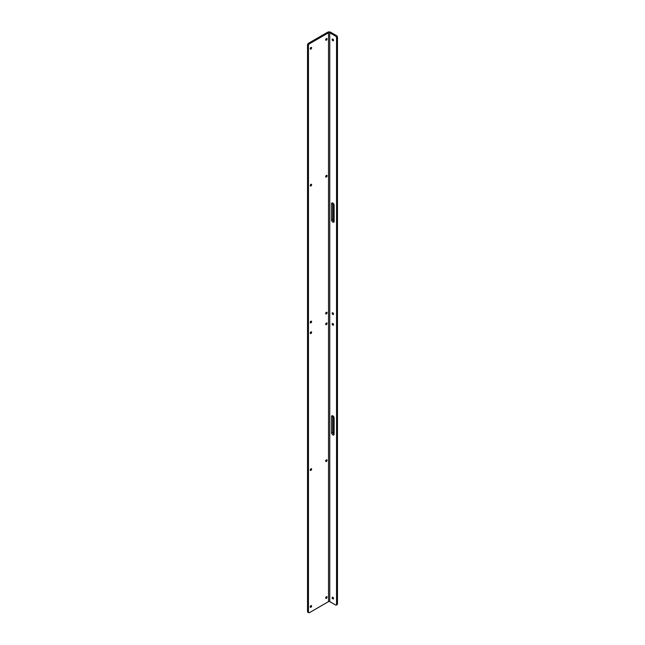 <?xml version="1.0" encoding="UTF-8"?>
<svg xmlns="http://www.w3.org/2000/svg" width="645" height="645" viewBox="0 0 645 645"><rect width="100%" height="100%" fill="white"/><g stroke="black" fill="none" stroke-linecap="round" stroke-linejoin="round"><path stroke-width="0.97" d="M333.465 598.794A0.984 0.564 60 0 1 333.151 598.697L333.151 598.697A0.984 0.564 60 0 1 332.457 597.496A0.984 0.564 60 0 1 332.53 597.173M332.506 597.222A1.854 1.072 -120 0 0 333.409 598.786M333.465 325.056A0.984 0.564 60 0 1 333.151 324.959L333.151 324.959A0.984 0.564 60 0 1 332.457 323.758A0.984 0.564 60 0 1 332.53 323.443M332.506 323.492A1.854 1.072 -120 0 0 333.409 325.056M333.465 314.365A0.984 0.564 60 0 1 333.151 314.268L333.151 314.268A0.984 0.564 60 0 1 332.457 313.067A0.984 0.564 60 0 1 332.53 312.752M332.506 312.801A1.854 1.072 -120 0 0 333.409 314.365M333.465 40.635A0.984 0.564 60 0 1 333.151 40.538L333.151 40.538A0.984 0.564 60 0 1 332.457 39.337A0.984 0.564 60 0 1 332.53 39.014M332.506 39.063A1.854 1.072 -120 0 0 333.409 40.627M332.143 597.673A0.984 0.564 -120 0 0 332.578 598.657A0.984 0.564 -120 0 0 333.328 598.923A0.984 0.564 -120 0 0 333.538 598.471A0.984 0.564 -120 0 0 333.11 597.488A0.984 0.564 -120 0 0 332.352 597.222A0.984 0.564 -120 0 0 332.143 597.673M332.143 323.935A0.984 0.564 -120 0 0 332.578 324.927A0.984 0.564 -120 0 0 333.328 325.193A0.984 0.564 -120 0 0 333.538 324.741A0.984 0.564 -120 0 0 333.11 323.75A0.984 0.564 -120 0 0 332.352 323.492A0.984 0.564 -120 0 0 332.143 323.935M332.143 313.244A0.984 0.564 -120 0 0 332.578 314.236A0.984 0.564 -120 0 0 333.328 314.494A0.984 0.564 -120 0 0 333.538 314.05A0.984 0.564 -120 0 0 333.11 313.059A0.984 0.564 -120 0 0 332.352 312.793A0.984 0.564 -120 0 0 332.143 313.244M332.143 39.514A0.984 0.564 -120 0 0 332.578 40.498A0.984 0.564 -120 0 0 333.328 40.764A0.984 0.564 -120 0 0 333.538 40.312A0.984 0.564 -120 0 0 333.11 39.329A0.984 0.564 -120 0 0 332.352 39.063A0.984 0.564 -120 0 0 332.143 39.514M325.789 40.095A1.854 1.072 120 0 0 326.692 38.531M326.668 38.482A0.984 0.564 -60 0 1 326.741 38.797A0.984 0.564 -60 0 1 326.048 40.006L326.048 40.006A0.984 0.564 -60 0 1 325.741 40.095M310.358 49.004A1.854 1.072 120 0 0 311.261 47.44M311.237 47.391A0.984 0.564 -60 0 1 311.309 47.706A0.984 0.564 -60 0 1 310.616 48.915L310.616 48.915A0.984 0.564 -60 0 1 310.301 49.004M325.789 176.964A1.854 1.072 120 0 0 326.692 175.4M326.668 175.351A0.984 0.564 -60 0 1 326.741 175.666A0.984 0.564 -60 0 1 326.048 176.867L326.048 176.867A0.984 0.564 -60 0 1 325.741 176.964M310.358 185.873A1.854 1.072 120 0 0 311.261 184.309M311.237 184.26A0.984 0.564 -60 0 1 311.309 184.575A0.984 0.564 -60 0 1 310.616 185.776L310.616 185.776A0.984 0.564 -60 0 1 310.301 185.873M325.789 313.825A1.854 1.072 120 0 0 326.692 312.261M326.668 312.212A0.984 0.564 -60 0 1 326.741 312.535A0.984 0.564 -60 0 1 326.048 313.736L326.048 313.736A0.984 0.564 -60 0 1 325.741 313.833M325.789 324.516A1.854 1.072 120 0 0 326.692 322.952M326.668 322.911A0.984 0.564 -60 0 1 326.741 323.226A0.984 0.564 -60 0 1 326.048 324.427L326.048 324.427A0.984 0.564 -60 0 1 325.741 324.524M310.358 322.734A1.854 1.072 120 0 0 311.261 321.17M311.237 321.129A0.984 0.564 -60 0 1 311.309 321.444A0.984 0.564 -60 0 1 310.616 322.645L310.616 322.645A0.984 0.564 -60 0 1 310.301 322.742M310.358 333.433A1.854 1.072 120 0 0 311.261 331.869M311.237 331.82A0.984 0.564 -60 0 1 311.309 332.135A0.984 0.564 -60 0 1 310.616 333.336L310.616 333.336A0.984 0.564 -60 0 1 310.301 333.433M325.789 461.385A1.854 1.072 120 0 0 326.692 459.821M326.668 459.772A0.984 0.564 -60 0 1 326.741 460.095A0.984 0.564 -60 0 1 326.048 461.296L326.048 461.296A0.984 0.564 -60 0 1 325.741 461.393M310.358 470.294A1.854 1.072 120 0 0 311.261 468.73M311.237 468.681A0.984 0.564 -60 0 1 311.309 469.004A0.984 0.564 -60 0 1 310.616 470.205L310.616 470.205A0.984 0.564 -60 0 1 310.301 470.302M325.789 598.254A1.854 1.072 120 0 0 326.692 596.69M326.668 596.641A0.984 0.564 -60 0 1 326.741 596.956A0.984 0.564 -60 0 1 326.048 598.165L326.048 598.165A0.984 0.564 -60 0 1 325.741 598.254M310.358 607.163A1.854 1.072 120 0 0 311.261 605.599M311.237 605.55A0.984 0.564 -60 0 1 311.309 605.865A0.984 0.564 -60 0 1 310.616 607.074L310.616 607.074A0.984 0.564 -60 0 1 310.301 607.163M310.922 607.251A0.984 0.564 120 0 0 311.567 606.381A0.984 0.564 120 0 0 311.414 605.599A0.984 0.564 120 0 0 310.922 605.647A0.984 0.564 120 0 0 310.285 606.51A0.984 0.564 120 0 0 310.43 607.3A0.984 0.564 120 0 0 310.922 607.251M310.922 49.093A0.984 0.564 120 0 0 311.567 48.222A0.984 0.564 120 0 0 311.414 47.44A0.984 0.564 120 0 0 310.922 47.488A0.984 0.564 120 0 0 310.285 48.351A0.984 0.564 120 0 0 310.43 49.141A0.984 0.564 120 0 0 310.922 49.093M326.362 40.184A0.984 0.564 120 0 0 326.999 39.313A0.984 0.564 120 0 0 326.846 38.531A0.984 0.564 120 0 0 326.362 38.579A0.984 0.564 120 0 0 325.717 39.442A0.984 0.564 120 0 0 325.87 40.232A0.984 0.564 120 0 0 326.362 40.184M310.922 185.953A0.984 0.564 120 0 0 311.567 185.091A0.984 0.564 120 0 0 311.414 184.309A0.984 0.564 120 0 0 310.922 184.357A0.984 0.564 120 0 0 310.285 185.22A0.984 0.564 120 0 0 310.43 186.01A0.984 0.564 120 0 0 310.922 185.953M310.922 333.513A0.984 0.564 120 0 0 311.567 332.651A0.984 0.564 120 0 0 311.414 331.861A0.984 0.564 120 0 0 310.922 331.909A0.984 0.564 120 0 0 310.285 332.78A0.984 0.564 120 0 0 310.43 333.562A0.984 0.564 120 0 0 310.922 333.513M326.362 461.473A0.984 0.564 120 0 0 326.999 460.611A0.984 0.564 120 0 0 326.846 459.821A0.984 0.564 120 0 0 326.362 459.869A0.984 0.564 120 0 0 325.717 460.732A0.984 0.564 120 0 0 325.87 461.522A0.984 0.564 120 0 0 326.362 461.473M310.922 470.382A0.984 0.564 120 0 0 311.567 469.52A0.984 0.564 120 0 0 311.414 468.73A0.984 0.564 120 0 0 310.922 468.778A0.984 0.564 120 0 0 310.285 469.649A0.984 0.564 120 0 0 310.43 470.431A0.984 0.564 120 0 0 310.922 470.382M326.362 598.342A0.984 0.564 120 0 0 326.999 597.472A0.984 0.564 120 0 0 326.846 596.69A0.984 0.564 120 0 0 326.362 596.738A0.984 0.564 120 0 0 325.717 597.601A0.984 0.564 120 0 0 325.87 598.391A0.984 0.564 120 0 0 326.362 598.342M326.362 313.913A0.984 0.564 120 0 0 326.999 313.051A0.984 0.564 120 0 0 326.846 312.261A0.984 0.564 120 0 0 326.362 312.309A0.984 0.564 120 0 0 325.717 313.172A0.984 0.564 120 0 0 325.87 313.962A0.984 0.564 120 0 0 326.362 313.913M310.922 322.822A0.984 0.564 120 0 0 311.567 321.96A0.984 0.564 120 0 0 311.414 321.17A0.984 0.564 120 0 0 310.922 321.218A0.984 0.564 120 0 0 310.285 322.089A0.984 0.564 120 0 0 310.43 322.871A0.984 0.564 120 0 0 310.922 322.822M326.362 177.044A0.984 0.564 120 0 0 326.999 176.182A0.984 0.564 120 0 0 326.846 175.392A0.984 0.564 120 0 0 326.362 175.44A0.984 0.564 120 0 0 325.717 176.311A0.984 0.564 120 0 0 325.87 177.093A0.984 0.564 120 0 0 326.362 177.044M326.362 324.604A0.984 0.564 120 0 0 326.999 323.742A0.984 0.564 120 0 0 326.846 322.952A0.984 0.564 120 0 0 326.362 323A0.984 0.564 120 0 0 325.717 323.871A0.984 0.564 120 0 0 325.87 324.653A0.984 0.564 120 0 0 326.362 324.604M334.15 221.38A1.854 1.072 60 0 1 332.844 222.138A1.854 1.072 60 0 1 331.53 219.864L331.53 203.82A1.854 1.072 60 0 1 332.844 203.062A1.854 1.072 60 0 1 334.15 205.336L334.15 221.38M333.199 203.328A0.984 0.564 -120 0 0 332.965 203.377A0.984 0.564 -120 0 0 332.764 203.82L332.764 219.864A0.984 0.564 -120 0 0 333.457 221.066A0.984 0.564 -120 0 0 333.949 221.114A0.984 0.564 -120 0 0 334.15 220.663M334.15 434.166A1.854 1.072 60 0 1 332.844 434.915A1.854 1.072 60 0 1 331.53 432.65L331.53 416.606A1.854 1.072 60 0 1 332.844 415.848A1.854 1.072 60 0 1 334.15 418.121L334.15 434.166M333.199 416.114A0.984 0.564 -120 0 0 332.965 416.162A0.984 0.564 -120 0 0 332.764 416.606L332.764 432.65A0.984 0.564 -120 0 0 333.457 433.851A0.984 0.564 -120 0 0 333.949 433.9A0.984 0.564 -120 0 0 334.15 433.448M337.472 37.241L336.545 37.773A1.306 0.758 -120 0 0 335.618 36.168L336.545 35.636A1.306 0.758 60 0 1 337.472 37.241L337.472 603.954A1.306 0.758 60 0 1 337.198 604.55L336.271 605.091A1.306 0.758 -120 0 1 335.618 605.026L329.756 601.64A0.871 0.508 180 0 0 328.523 601.64L309.382 612.685A1.306 0.758 120 0 1 308.729 612.75L307.802 612.218A1.306 0.758 -60 0 1 307.528 611.613L308.455 612.153A1.306 0.758 120 0 0 308.729 612.75M336.545 37.773L336.545 604.486L337.472 603.954M335.618 36.168L329.756 32.782A0.871 0.508 0 0 0 328.523 32.782L309.382 43.836A1.306 0.758 120 0 0 308.455 45.44L308.455 612.153M336.545 35.636L330.683 32.25A2.185 1.258 0 0 0 327.596 32.25L308.455 43.296L309.382 43.836M308.455 45.44L307.528 44.9L307.528 611.613M336.271 605.091A1.306 0.758 -120 0 0 336.545 604.486M307.528 44.9A1.306 0.758 -60 0 1 308.455 43.296M333.142 203.328A0.984 0.564 -120 0 0 333.07 203.643L333.07 219.687A0.984 0.564 -120 0 0 334.078 220.985M333.142 416.114A0.984 0.564 -120 0 0 333.07 416.428L333.07 432.472A0.984 0.564 -120 0 0 334.078 433.762M328.523 601.64L328.523 32.782M329.756 32.782L329.756 601.64M333.07 416.428L331.53 416.606M333.07 432.472L331.53 432.65M333.07 203.643L331.53 203.82M333.07 219.687L331.53 219.864"/></g></svg>
